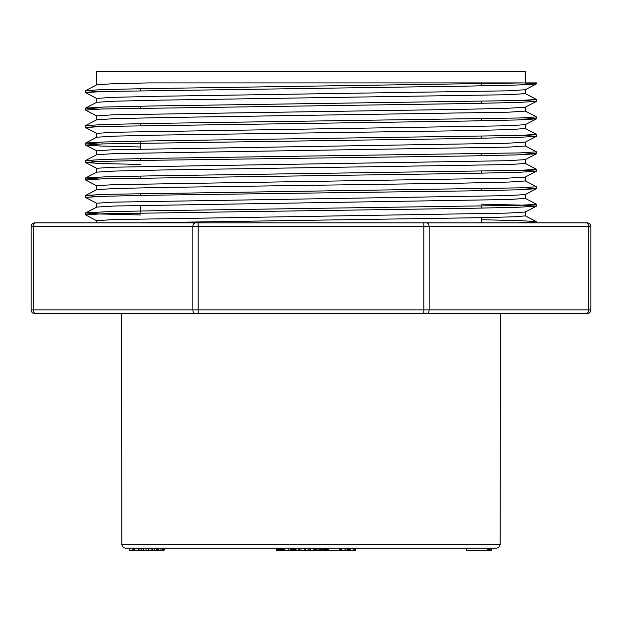 <?xml version="1.0" encoding="UTF-8"?>
<svg xmlns="http://www.w3.org/2000/svg" width="622" height="622" viewBox="0 0 622 622"><rect width="100%" height="100%" fill="white"/><g stroke="black" fill="none" stroke-linecap="round" stroke-linejoin="round"><path stroke-width="0.93" d="M325.399 548.161L325.399 550.431L299.664 550.431L299.664 548.161L298.436 548.161L298.436 550.431L296.025 550.431L296.025 548.161M305.363 550.431L305.363 548.161L304.819 548.161L304.819 550.431M284.767 548.161L284.2 548.161L284.2 550.431L284.767 550.431L284.767 548.161L290.194 548.161L290.194 550.431L288.849 550.431L288.849 548.161M296.025 550.431L292.527 550.431L292.527 548.161L291.423 548.161L291.423 550.431L290.194 550.431M295.823 548.161L295.637 550.431M500.127 544.382C499.901 546.676 498.642 547.935 496.348 548.161L125.652 548.161C123.358 547.935 122.099 546.676 121.873 544.382L500.127 544.382L500.5 313.651L586.01 313.651L34.879 313.651A3.779 3.779 0 0 1 31.1 309.865L31.1 226.649A3.779 3.779 0 0 1 34.879 222.87L587.121 222.87A3.779 3.779 0 0 1 590.9 226.649L590.9 309.865A3.779 3.779 0 0 1 587.121 313.651L586.01 313.651A3.779 2.675 -90 0 0 588.684 309.865L588.684 226.649L429.157 226.649L429.157 309.865L590.9 309.865A3.779 3.779 0 0 1 587.121 313.651M47.692 222.87L35.99 222.87A3.779 2.675 90 0 0 33.316 226.649L33.316 309.865L192.843 309.865L192.843 226.649L31.1 226.649A3.779 3.779 0 0 1 34.879 222.87M574.308 222.87L423.807 222.87L517.069 222.87L531.585 222.287L536.421 221.642L521.213 220.678L481.21 219.722M525.295 82.92L536.483 82.92L525.295 82.92L525.295 71.569L96.705 71.569L96.705 84.841M137.649 222.87L484.328 217.63L514.767 216.759L525.263 215.881L525.295 212.001M481.21 204.148L522.169 205.143L536.483 206.139L525.232 212.032L507.171 213.113L112.753 219.613L96.705 220.701L96.705 222.87M140.79 214.963L99.792 213.968L85.517 212.973L96.775 207.079L114.93 205.999L509.255 199.499L525.271 198.418L525.295 194.53M523.436 187.72L536.467 188.676L525.232 194.569L507.124 195.65L112.784 202.15L96.705 203.231L96.705 207.118M96.775 189.617L114.806 188.528L162.373 187.447L463.312 183.117L509.177 182.036L525.302 180.948M523.436 170.257L536.475 171.205L525.232 177.099L507.117 178.187L112.753 184.68L96.705 185.76L96.705 189.648M96.791 172.146L114.813 171.066L162.218 169.985L509.224 164.566L525.287 163.485L525.295 159.597M523.444 152.787L536.491 153.735L525.232 159.636L507.163 160.717L112.745 167.217L96.705 168.298L96.705 172.177M98.556 161.526L85.517 160.569L96.775 154.676L114.93 153.595L509.262 147.095L525.279 146.014L525.295 142.127M536.421 136.342L525.225 142.166L507.179 143.247L112.792 149.746L96.705 150.827L96.705 154.715M96.775 137.213L114.79 136.132L162.358 135.044L463.336 130.713L509.177 129.633L525.302 128.544M523.444 117.853L536.483 118.802L525.232 124.695L507.117 125.784L112.745 132.276L96.705 133.365L96.705 137.244M96.791 119.743L114.813 118.662L162.21 117.581L509.208 112.162L525.295 111.081L525.295 107.194M525.217 107.233L507.171 108.314L459.744 109.394L112.761 114.813L96.705 115.894L96.705 119.782M96.783 102.272L114.915 101.192L162.365 100.111L509.262 94.692L525.287 93.611L525.295 89.731M98.556 91.652L85.579 90.633L100.803 89.677L141.038 88.713L523.444 82.92L536.483 83.869L525.232 89.762L507.257 90.843L158.68 96.262L112.823 97.343L96.698 98.424M85.579 90.633L96.775 84.81L110.794 83.861L147.756 82.92L523.444 82.92M536.421 83.939L517.481 85.02L467.604 86.1L102.412 91.52L85.525 92.6L96.775 98.501M523.444 100.383L536.421 101.402L517.488 102.482L467.62 103.571L102.412 108.99L85.525 110.071L96.768 115.964M536.421 118.872L517.504 119.953L467.519 121.041L102.482 126.453L85.509 127.541L96.768 133.435M523.444 135.324L536.413 136.335L517.504 137.423L467.658 138.504L102.412 143.923L85.579 145.074L100.686 146.03L140.79 146.994M536.428 153.805L517.473 154.886L467.573 155.974L150.641 160.305L102.42 161.386L85.525 162.474L85.517 160.569M96.768 168.368L85.587 162.544L100.748 163.5L140.79 164.457M536.413 171.268L517.512 172.356L467.542 173.437L102.475 178.856L85.509 179.937L96.768 185.83M536.413 188.738L517.496 189.819L467.658 190.907L150.547 195.238L102.42 196.327L85.533 197.407L85.579 195.44L104.48 194.359L519.588 187.852L536.483 186.771L525.225 180.878M536.421 206.209L517.473 207.289L467.588 208.37L102.42 213.789L85.533 214.878L96.768 220.771M85.579 212.911L104.473 211.822L154.342 210.741L519.588 205.322L536.483 204.241L525.217 198.34M98.564 196.459L85.517 195.502M98.564 178.988L85.579 177.97L104.496 176.889L154.411 175.808L519.572 170.389L536.483 169.308L525.225 163.407M85.579 160.507L104.496 159.426L154.357 158.338L519.595 152.919L536.483 151.838L525.217 145.937M98.556 144.055L85.579 143.037L104.543 141.956L154.528 140.867L519.549 135.456L536.483 134.368L525.225 128.474M98.556 126.585L85.579 125.574L104.488 124.486L154.349 123.405L519.595 117.986L536.483 116.905L525.232 111.011M98.556 109.122L85.579 108.104L104.535 107.023L154.443 105.934L519.58 100.523L536.483 99.434L525.225 93.541M481.21 83.954L481.21 85.859M481.21 101.425L481.21 103.322M481.21 118.895L481.21 120.792M481.21 136.358L481.21 138.263M481.21 153.828L481.21 155.725M481.21 171.291L481.21 173.196M481.21 188.761L481.21 190.659M481.21 206.232L481.21 208.129M481.21 217.7L481.21 222.87M284.417 550.431L283.422 550.431L283.422 548.161M283.422 550.431L282.411 550.431L282.411 548.161M282.411 550.431L281.509 550.431L281.509 548.161M281.509 550.431L280.693 550.431L280.693 548.161M280.693 550.431L279.954 550.431L279.954 548.161M279.954 550.431L279.294 550.431L279.294 548.161M279.294 550.431L278.703 550.431L278.703 548.161M278.703 550.431L278.182 550.431L278.182 548.161M278.182 550.431L277.715 550.431L277.715 548.161M277.715 550.431L277.389 548.161M277.389 550.431L277.155 548.161M277.155 550.431L276.969 548.161M276.969 550.431L276.829 548.161M276.829 550.431L276.728 548.161M276.673 550.431L276.673 548.161L276.728 550.431M295.31 550.431L295.31 548.161M294.851 550.431L294.851 548.161M294.26 550.431L294.26 548.161M293.506 550.431L293.506 548.161M292.527 550.431L291.423 550.431M288.849 550.431L284.767 550.431M328.463 550.431L327.654 550.431L327.654 548.161M327.654 550.431L326.698 550.431L326.698 548.161M326.698 550.431L325.671 550.431L325.671 548.161M325.671 550.431L324.676 550.431M491.823 548.161L491.823 550.431L489.506 550.431L489.506 548.161M489.506 550.431L489.304 548.161M489.304 550.431L488.597 550.431L488.597 548.161M488.597 550.431L487.835 550.431L487.835 548.161M487.835 550.431L466.764 550.431L466.764 548.161M466.764 550.431L466.236 550.431L466.236 548.161M163.547 549.972L164.698 549.972L164.698 548.161M152.553 548.161L152.553 550.431L129.329 550.431L129.329 548.161M133.66 550.431L133.66 548.161M134.546 550.431L134.546 548.161M132.089 550.431L132.089 548.161M129.407 550.431L129.407 548.161M163.547 548.161L163.547 550.431L156.324 550.431L156.324 548.161M156.379 550.431L151.854 550.431M160.95 550.431L160.95 548.161M162.63 550.431L162.63 548.161M158.4 550.431L158.4 548.161M157.296 550.431L157.296 548.161M154.396 550.431L154.396 548.161M151.068 550.431L151.068 548.161M148.487 550.431L148.487 548.161M145.96 550.431L145.96 548.161M143.604 550.431L143.604 548.161M141.606 550.431L141.606 548.161M139.958 550.431L139.958 548.161M138.877 550.431L138.877 548.161M138.512 550.431L138.512 548.161M163.438 550.431L163.438 548.161M299.664 550.431L298.436 550.431M309.15 550.431L309.15 548.161M310.743 550.431L310.743 548.161M308.123 550.431L308.123 548.161M300.962 550.431L300.962 548.161M325.166 550.431L325.166 548.161M324.637 550.431L324.637 548.161M323.837 550.431L323.837 548.161M322.872 550.431L322.872 548.161M321.761 550.431L321.761 548.161M320.501 550.431L320.501 548.161M319.226 550.431L319.226 548.161M318.06 550.431L318.06 548.161M316.995 550.431L316.995 548.161M316.03 550.431L316.03 548.161M315.206 550.431L315.206 548.161M314.569 550.431L314.569 548.161M314.126 550.431L314.126 548.161M313.861 550.431L313.861 548.161M313.83 550.431L313.83 548.161M355.714 548.161L355.714 550.431L327.817 550.431L327.817 548.161M339.837 550.431L339.837 548.161M328.214 550.431L328.214 548.161M328.043 550.431L328.043 548.161M340.584 550.431L340.584 548.161M354.268 550.431L354.268 548.161M353.195 550.431L353.195 548.161M350.178 550.431L350.178 548.161M349.603 550.431L349.603 548.161M348.763 550.431L348.763 548.161M347.675 550.431L347.675 548.161M347.566 550.431L347.566 548.161M345.941 550.431L345.941 548.161M345 550.431L345 548.161M341.766 550.431L341.766 548.161M341.509 550.431L341.509 548.161M491.73 550.431L491.73 548.161M491.162 550.431L491.162 548.161M490.937 550.431L490.937 548.161M35.99 313.651A3.779 2.675 90 0 1 33.316 309.865L31.1 309.865A3.779 3.779 0 0 0 34.879 313.651M586.01 222.87A3.779 2.675 -90 0 1 588.684 226.649L590.9 226.649A3.779 3.779 0 0 0 587.121 222.87M423.807 313.651L423.807 226.649L198.193 226.649L198.193 309.865L429.157 309.865A3.779 2.675 -90 0 1 426.482 313.651M426.482 222.87A3.779 2.675 -90 0 1 429.157 226.649L423.807 226.649L423.807 222.87M198.193 222.87L198.193 226.649L192.843 226.649A3.779 2.675 90 0 1 195.518 222.87M195.518 313.651A3.779 2.675 90 0 1 192.843 309.865L198.193 309.865L198.193 313.651M525.295 177.068L525.295 180.948M525.295 124.664L525.295 128.544M96.705 98.424L96.705 102.311M85.517 90.703L85.517 92.6M85.517 108.174L85.517 110.071M85.517 125.636L85.517 127.526M85.517 143.107L85.517 145.004M85.517 178.04L85.517 179.929M85.517 212.973L85.517 214.878M536.483 82.92L536.483 83.869M536.483 99.434L536.483 101.339M536.483 116.905L536.483 118.802M536.483 134.368L536.483 136.272M536.483 151.838L536.483 153.735M536.483 169.308L536.483 171.205M536.483 186.771L536.483 188.676M536.483 204.241L536.483 206.139M536.483 221.704L536.483 222.87M525.225 107.233L536.421 101.402M96.768 150.897L85.579 145.074M96.768 203.301L85.587 197.477M536.421 221.642L525.225 215.811M85.579 195.44L96.783 189.601M85.579 177.97L96.768 172.146M85.579 143.037L96.783 137.205M85.579 125.574L96.768 119.743M85.579 108.104L96.768 102.272M140.79 88.713L140.79 90.618M140.79 106.183L140.79 108.08M140.79 123.646L140.79 125.551M140.79 141.116L140.79 149.016M140.79 158.587L140.79 160.484M140.79 176.049L140.79 177.954M140.79 193.52L140.79 195.417M140.79 205.338L140.79 212.887M121.873 544.382L121.5 313.651"/></g></svg>
